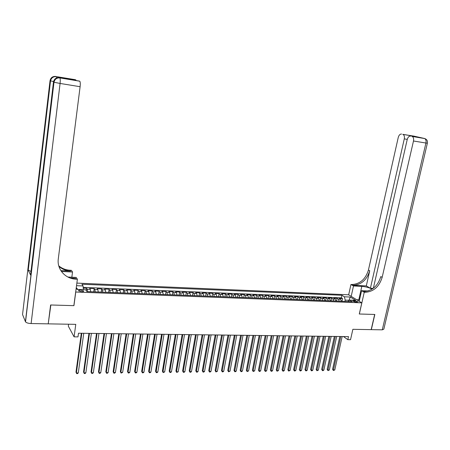 <?xml version="1.0" encoding="UTF-8"?>
<svg xmlns="http://www.w3.org/2000/svg" width="450" height="450" viewBox="0 0 450 450"><rect width="100%" height="100%" fill="white"/><g stroke="black" fill="none" stroke-linecap="round" stroke-linejoin="round"><path stroke-width="0.67" d="M81.647 291.707C83.166 291.713 83.818 291.465 83.593 290.959L80.561 290.064C79.043 290.053 78.39 290.306 78.609 290.812L81.647 291.707M68.574 324.219L68.321 326.149L74.087 336.842L77.985 336.881L78.486 333.225L348.502 336.611L347.822 339.666L350.533 339.694L352.862 329.31L371.177 329.642L374.67 314.454L359.291 314.004L361.806 302.85L75.679 292.016M361.806 302.85L348.626 294.801L76.866 283.106M75.746 292.118L73.935 305.657L50.856 304.982L48.279 323.454M341.483 301.258L340.549 299.239L339.294 298.44L342.534 298.575L341.944 301.281M339.3 301.179L338.372 299.149L337.118 298.356L336.532 301.072M337.118 298.356L333.849 298.226L335.093 299.019L336.015 301.05M330.514 300.842L329.597 298.806L328.365 298.007L331.661 298.136L331.076 300.864M324.962 300.628L324.056 298.586L322.836 297.782L326.16 297.917L325.575 300.656M319.365 300.42L318.476 298.361L317.261 297.557L320.614 297.692L320.029 300.442M313.729 300.201L312.846 298.142L311.647 297.332L315.022 297.467L314.443 300.229M308.042 299.987L307.17 297.917L305.983 297.107L309.386 297.242L308.807 300.015M302.31 299.767L301.449 297.692L300.274 296.876L303.705 297.017L303.131 299.801M296.533 299.548L295.684 297.461L294.519 296.646L297.979 296.786L297.405 299.582M290.711 299.323L289.868 297.231L288.714 296.415L292.202 296.556L291.634 299.363M284.839 299.104L284.006 297L282.87 296.179L286.386 296.319L285.817 299.137M278.916 298.873L278.094 296.764L276.969 295.942L280.513 296.083L279.951 298.912M272.942 298.648L272.137 296.533L271.024 295.706L274.601 295.847L274.039 298.688M266.923 298.418L266.13 296.291L265.033 295.464L268.633 295.611L268.076 298.463M260.854 298.187L260.072 296.055L258.986 295.223L262.62 295.369L262.063 298.232M254.734 297.956L253.958 295.813L252.889 294.981L256.556 295.127L256.005 298.001M248.558 297.72L247.798 295.566L246.746 294.733L250.436 294.879L249.891 297.771M242.336 297.484L241.588 295.324L240.547 294.486L244.271 294.632L243.731 297.534M236.059 297.242L235.322 295.076L234.298 294.233L238.056 294.384L237.516 297.298M229.725 297L229.005 294.823L227.993 293.979L231.784 294.131L231.244 297.056M223.341 296.758L222.632 294.57L221.636 293.726L225.456 293.878L224.927 296.82M216.9 296.511L216.203 294.317L215.224 293.468L219.077 293.625L218.548 296.572M210.403 296.263L209.722 294.064L208.761 293.209L212.648 293.366L212.119 296.331M203.85 296.016L203.181 293.805L202.236 292.944L206.156 293.102L205.639 296.083M197.241 295.762L196.588 293.541L195.66 292.686L199.614 292.843L199.097 295.836M190.569 295.509L189.934 293.276L189.023 292.416L193.011 292.579L192.499 295.582M183.847 295.251L183.223 293.012L182.329 292.151L186.351 292.309L185.844 295.329M177.058 294.992L176.451 292.748L175.579 291.876L179.634 292.039L179.128 295.071M170.213 294.733L169.622 292.478L168.767 291.606L172.856 291.769L172.356 294.812M163.305 294.469L162.731 292.202L161.893 291.33L166.022 291.493L165.527 294.553M156.336 294.204L155.779 291.926L154.958 291.049L159.126 291.218L158.636 294.289M149.304 293.934L148.764 291.651L147.96 290.773L152.167 290.942L151.678 294.024M142.211 293.664L141.683 291.369L140.906 290.486L145.148 290.661L144.664 293.76M135.051 293.394L134.539 291.088L133.779 290.205L138.06 290.374L137.588 293.49M127.828 293.119L127.333 290.801L126.596 289.912L130.916 290.087L130.444 293.214M120.538 292.838L120.06 290.514L119.34 289.626L123.699 289.8L123.233 292.944M113.175 292.556L112.719 290.222L112.022 289.327L116.421 289.507L115.959 292.663M105.75 292.275L105.311 289.929L104.636 289.035L109.08 289.209L108.619 292.382M98.258 291.988L97.836 289.637L97.183 288.737L101.666 288.917L101.216 292.101M90.692 291.701L90.293 289.339L89.663 288.433L94.185 288.613L93.741 291.819M354.864 300.746L352.789 301.039L355.911 302.085L357.986 301.793L354.864 300.746L354.611 301.894M76.207 288.056L77.096 289.429L85.674 289.766L86.889 291.555L352.215 301.669L349.712 300.111L347.985 301.511M76.522 285.688L83.093 285.958L81.928 284.243L341.944 295.284L344.363 296.792L350.286 297.034L355.68 300.347L349.712 300.111M342.534 298.575L341.387 297.849L83.194 287.37M87.649 291.583L87.255 289.215L86.631 288.309L83.244 288.174M94.185 288.613L94.826 289.519L95.237 291.876M101.666 288.917L102.33 289.811L102.763 292.162M109.08 289.209L109.766 290.109L110.216 292.444M116.421 289.507L117.135 290.402L117.602 292.725M123.699 289.8L124.431 290.689L124.92 293.006M130.916 290.087L131.664 290.976L132.171 293.282M138.06 290.374L138.836 291.257L139.354 293.558M145.148 290.661L145.941 291.538L146.475 293.827M152.167 290.942L152.977 291.819L153.534 294.098M159.126 291.218L159.958 292.095L160.526 294.362M166.022 291.493L166.871 292.365L167.456 294.626M172.856 291.769L173.728 292.635L174.33 294.891M179.634 292.039L180.523 292.905L181.136 295.149M186.351 292.309L187.256 293.175L187.886 295.408M193.011 292.579L193.933 293.439L194.58 295.661M199.614 292.843L200.554 293.698L201.212 295.914M206.156 293.102L207.112 293.957L207.787 296.162M212.648 293.366L213.615 294.216L214.307 296.415M219.077 293.625L220.067 294.469L220.77 296.657M225.456 293.878L226.463 294.722L227.177 296.904M231.784 294.131L232.802 294.975L233.533 297.146M238.056 294.384L239.085 295.223L239.828 297.388M244.271 294.632L245.323 295.47L246.077 297.624M250.436 294.879L251.499 295.712L252.27 297.861M256.556 295.127L257.631 295.959L258.412 298.097M262.62 295.369L263.711 296.196L264.504 298.327M268.633 295.611L269.741 296.438L270.54 298.558M274.601 295.847L275.715 296.674L276.531 298.783M280.513 296.083L281.649 296.904L282.476 299.014M286.386 296.319L287.528 297.141L288.366 299.233M292.202 296.556L293.361 297.371L294.21 299.458M297.979 296.786L299.149 297.602L300.009 299.678M303.705 297.017L304.886 297.827L305.758 299.897M309.386 297.242L310.579 298.052L311.462 300.116M315.022 297.467L316.226 298.277L317.115 300.33M320.614 297.692L321.829 298.496L322.729 300.544M326.16 297.917L327.386 298.716L328.298 300.757M331.661 298.136L332.899 298.935L333.821 300.971M348.885 300.78L348.998 300.262L345.218 300.116L344.363 296.792M344.936 301.393L345.218 300.116M74.087 336.842L75.774 324.349L48.471 323.859M343.451 336.549L347.822 339.666M349.296 300.448L348.998 300.262L350.286 297.034M341.387 297.849L341.944 295.284M86.631 288.309L86.304 290.7M83.093 285.958L83.351 289.676M76.269 287.606L77.788 289.457M339.806 336.504L332.578 369.293L333.422 369.968L340.808 336.516M334.772 369.956L333.405 370.536L333.422 369.968L334.772 369.956L342.169 336.532M333.405 370.536L332.578 369.293M356.704 299.734L359.544 299.756M359.392 300.442L358.774 300.999M373.168 288.382L370.406 288.253L404.286 138.881C404.679 136.642 404.257 135.152 403.031 134.415L413.803 136.097L424.598 138.51C425.886 139.269 426.33 140.771 425.925 143.027L413.488 141.002C413.887 138.724 413.454 137.205 412.183 136.446L424.918 138.6M427.365 143.224L383.839 329.147L382.275 329.839L371.334 329.642L374.833 314.46L359.348 314.004L364.247 292.247L365.169 292.292C373.545 291.724 379.209 286.74 382.162 277.341L413.488 141.002M372.06 289.142C369.27 287.646 365.85 286.723 361.811 286.374L353.498 285.964L350.955 284.479L351.861 284.524C360.073 284.017 365.591 279.191 368.426 270.045L398.239 137.492C398.919 135.118 400.027 133.976 401.546 134.055M359.207 301.264L361.581 290.689L368.027 290.987M361.581 290.689L364.247 292.247M366.306 285.919L353.121 285.261C361.35 284.749 366.885 279.906 369.726 270.731L366.306 285.919L370.406 288.253M410.754 136.091L410.726 135.653L418.697 137.413L411.879 136.35M410.642 136.074C409.061 135.984 407.919 137.143 407.211 139.556L373.348 288.248M351.197 296.37L353.498 285.964M348.671 294.829L350.955 284.479M365.169 292.292L363.836 291.516C372.201 290.953 377.848 285.986 380.79 276.609L382.162 277.341M60.559 77.884L57.426 76.781L57.814 77.647M50.614 304.976L73.856 305.657L77.389 279.225L76.033 279.163C65.357 278.916 56.751 269.286 58.297 258.829L80.106 86.709L60.081 83.447L31.117 323.544L48.229 323.854L50.614 304.976M71.843 277.228L72.529 272.014L61.408 271.463M72.529 272.014L71.387 270.321L70.076 270.253C65.745 270 61.971 268.532 58.759 265.849M60.834 270.602L70.633 271.091C66.094 270.821 62.184 269.241 58.899 266.338M70.189 278.027L75.431 278.269L76.033 279.163M77.389 279.225L76.179 277.431L67.916 277.043M60.626 77.895L79.667 81.135L66.302 78.823L63.141 77.749L75.229 79.678L57.426 76.781M75.741 79.847L76.123 80.46M31.117 323.544C28.305 323.409 26.443 322.853 25.526 321.874L22.545 314.544L50.029 80.719L53.556 81.551M31.005 271.434L28.136 270.107L30.583 275.006L30.645 274.489M71.679 278.488L71.73 278.094M79.667 81.135L79.796 81.214C80.314 81.99 80.421 83.824 80.106 86.709M63.141 77.749L75.864 79.926M334.344 336.437L327.144 369.349L327.977 370.035L335.334 336.448M329.344 370.018L327.966 370.603L327.977 370.035L329.344 370.018L336.707 336.465M327.966 370.603L327.144 369.349M328.838 336.364L321.666 369.411L322.493 370.097L329.816 336.381M323.865 370.08L323.038 370.659L322.487 370.665L322.493 370.097L323.865 370.08L331.2 336.397M322.487 370.665L321.666 369.411M323.286 336.296L316.147 369.473L316.963 370.159L324.259 336.308M318.347 370.147L316.963 370.733L316.963 370.159L318.347 370.147L325.654 336.324M316.963 370.733L316.147 369.473M317.689 336.229L310.579 369.534L311.389 370.226L318.651 336.24M312.789 370.209L311.957 370.794L311.4 370.8L311.389 370.226L312.789 370.209L320.057 336.257M311.4 370.8L310.579 369.534M312.047 336.156L304.971 369.596L305.775 370.294L313.003 336.167M307.181 370.277L306.349 370.862L305.786 370.868L305.775 370.294L307.181 370.277L314.421 336.184M305.786 370.868L304.971 369.596M306.36 336.082L299.317 369.658L300.111 370.356L307.305 336.094M301.534 370.339L300.701 370.929L300.133 370.935L300.111 370.356L301.534 370.339L308.734 336.116M300.133 370.935L299.317 369.658M300.623 336.015L293.619 369.726L294.401 370.423L301.562 336.026M295.836 370.406L295.003 370.997L294.429 371.002L294.401 370.423L295.836 370.406L303.002 336.043M294.429 371.002L293.619 369.726M294.846 335.942L287.871 369.787L288.652 370.491L295.774 335.953M290.093 370.474L288.686 371.076L288.652 370.491L290.093 370.474L297.225 335.97M288.686 371.076L287.871 369.787M289.018 335.869L282.082 369.855L282.847 370.558L289.941 335.88M284.304 370.541L283.472 371.137L282.892 371.143L282.847 370.558L284.304 370.541L291.403 335.897M282.892 371.143L282.082 369.855M283.14 335.796L276.244 369.917L277.003 370.626L284.051 335.807M278.466 370.609L277.048 371.216L277.003 370.626L278.466 370.609L285.531 335.824M277.048 371.216L276.244 369.917M277.217 335.717L270.354 369.984L271.108 370.693L278.123 335.728M272.588 370.676L271.755 371.278L271.164 371.284L271.108 370.693L272.588 370.676L279.608 335.751M271.164 371.284L270.354 369.984M271.249 335.644L264.42 370.052L265.162 370.766L272.137 335.655M266.653 370.749L265.821 371.351L265.224 371.357L265.162 370.766L266.653 370.749L273.639 335.672M265.224 371.357L264.42 370.052M265.224 335.571L258.441 370.114L259.172 370.834L266.108 335.582M260.674 370.817L259.841 371.424L259.239 371.43L259.172 370.834L260.674 370.817L267.621 335.599M259.239 371.43L258.441 370.114M259.149 335.492L252.405 370.181L253.131 370.907L260.021 335.503M254.644 370.884L253.204 371.503L253.131 370.907L254.644 370.884L261.546 335.52M253.204 371.503L252.405 370.181M253.029 335.413L246.324 370.249L247.033 370.974L253.89 335.424M248.563 370.957L247.123 371.576L247.033 370.974L248.563 370.957L255.426 335.447M247.123 371.576L246.324 370.249M246.853 335.34L240.188 370.322L240.891 371.048L247.703 335.351M242.432 371.031L241.599 371.644L240.986 371.649L240.891 371.048L242.432 371.031L249.255 335.368M240.986 371.649L240.188 370.322M240.626 335.261L234.006 370.389L234.697 371.121L241.464 335.272M236.25 371.104L235.417 371.717L234.799 371.723L234.697 371.121L236.25 371.104L243.028 335.289M234.799 371.723L234.006 370.389M234.349 335.183L227.768 370.457L228.448 371.194L235.176 335.194M230.018 371.171L228.561 371.801L228.448 371.194L230.018 371.171L236.751 335.211M228.561 371.801L227.768 370.457M228.015 335.104L221.479 370.53L222.154 371.267L228.831 335.115M223.729 371.244L222.902 371.869L222.272 371.874L222.154 371.267L223.729 371.244L230.422 335.132M222.272 371.874L221.479 370.53M221.625 335.019L215.139 370.598L215.797 371.34L222.429 335.031M217.389 371.323L215.927 371.953L215.797 371.34L217.389 371.323L224.032 335.053M215.927 371.953L215.139 370.598M215.184 334.941L208.744 370.671L209.391 371.413L215.977 334.952M210.999 371.396L210.167 372.021L209.526 372.026L209.391 371.413L210.999 371.396L217.592 334.969M209.526 372.026L208.744 370.671M208.682 334.862L202.292 370.744L202.928 371.492L209.464 334.868M204.547 371.469L203.721 372.099L203.074 372.105L202.928 371.492L204.547 371.469L211.095 334.89M203.074 372.105L202.292 370.744M202.129 334.777L195.784 370.817L196.414 371.565L202.899 334.789M198.045 371.548L197.218 372.178L196.566 372.184L196.414 371.565L198.045 371.548L204.542 334.806M196.566 372.184L195.784 370.817M195.519 334.693L189.225 370.89L189.838 371.644L196.273 334.704M191.486 371.621L190.659 372.257L190.001 372.262L189.838 371.644L191.486 371.621L197.933 334.727M190.001 372.262L189.225 370.89M188.848 334.609L182.604 370.963L183.206 371.717L189.591 334.62M184.871 371.7L184.044 372.336L183.381 372.341L183.206 371.717L184.871 371.7L191.267 334.642M183.381 372.341L182.604 370.963M182.121 334.524L175.928 371.036L176.518 371.796L182.852 334.536M178.2 371.779L176.698 372.426L176.518 371.796L178.2 371.779L184.539 334.558M176.698 372.426L175.928 371.036M175.331 334.44L169.194 371.109L169.774 371.874L176.051 334.451M171.467 371.858L170.64 372.499L169.959 372.504L169.774 371.874L171.467 371.858L177.756 334.474M169.959 372.504L169.194 371.109M168.486 334.356L162.399 371.188L162.968 371.953L169.189 334.367M164.672 371.936L163.164 372.589L162.968 371.953L164.672 371.936L170.91 334.384M163.164 372.589L162.399 371.188M161.578 334.271L155.548 371.261L156.099 372.032L162.264 334.277M157.826 372.015L156.999 372.662L156.308 372.668L156.099 372.032L157.826 372.015L164.002 334.299M156.308 372.668L155.548 371.261M154.609 334.181L148.635 371.34L149.175 372.116L155.278 334.192M150.913 372.094L150.086 372.746L149.394 372.752L149.175 372.116L150.913 372.094L157.033 334.209M149.394 372.752L148.635 371.34M147.572 334.091L141.66 371.419L142.189 372.195L148.23 334.103M143.938 372.178L143.117 372.831L142.414 372.836L142.189 372.195L143.938 372.178L150.002 334.125M142.414 372.836L141.66 371.419M140.479 334.007L134.618 371.498L135.135 372.279L141.12 334.012M136.907 372.257L136.08 372.915L135.371 372.921L135.135 372.279L136.907 372.257L142.903 334.035M135.371 372.921L134.618 371.498M133.318 333.917L127.519 371.576L128.019 372.364L133.942 333.923M129.808 372.341L128.981 372.999L128.267 373.005L128.019 372.364L129.808 372.341L135.748 333.945M128.267 373.005L127.519 371.576M126.09 333.821L120.358 371.655L120.842 372.442L126.703 333.832M122.642 372.426L121.101 373.095L120.842 372.442L122.642 372.426L128.52 333.855M121.101 373.095L120.358 371.655M118.8 333.731L113.124 371.734L113.603 372.527L119.396 333.743M115.419 372.51L114.593 373.174L113.867 373.179L113.603 372.527L115.419 372.51L121.23 333.765M113.867 373.179L113.124 371.734M111.437 333.641L105.834 371.818L106.29 372.617L112.022 333.647M108.124 372.594L107.302 373.258L106.571 373.269L106.29 372.617L108.124 372.594L113.873 333.669M106.571 373.269L105.834 371.818M104.012 333.546L98.471 371.902L98.916 372.701L104.58 333.551M100.766 372.679L99.945 373.348L99.208 373.359L98.916 372.701L100.766 372.679L106.448 333.579M99.208 373.359L98.471 371.902M96.514 333.456L91.041 371.981L91.474 372.786L97.065 333.461M93.341 372.763L92.52 373.438L91.772 373.449L91.474 372.786L93.341 372.763L98.949 333.484M91.772 373.449L91.041 371.981M88.948 333.36L83.548 372.066L83.959 372.876L89.483 333.366M85.843 372.853L85.028 373.528L84.274 373.539L83.959 372.876L85.843 372.853L91.384 333.388M84.274 373.539L83.548 372.066M81.315 333.264L75.977 372.15L76.376 372.966L81.827 333.27M78.278 372.943L77.462 373.618L76.703 373.629L76.376 372.966L78.278 372.943L83.751 333.293M76.703 373.629L75.977 372.15M338.372 299.149L340.549 299.239M87.255 289.215L90.293 289.339M94.826 289.519L97.836 289.637M102.33 289.811L105.311 289.929M109.766 290.109L112.719 290.222M117.135 290.402L120.06 290.514M124.431 290.689L127.333 290.801M131.664 290.976L134.539 291.088M138.836 291.257L141.683 291.369M145.941 291.538L148.764 291.651M152.977 291.819L155.779 291.926M159.958 292.095L162.731 292.202M166.871 292.365L169.622 292.478M173.728 292.635L176.451 292.748M180.523 292.905L183.223 293.012M187.256 293.175L189.934 293.276M193.933 293.439L196.588 293.541M200.554 293.698L203.181 293.805M207.112 293.957L209.722 294.064M213.615 294.216L216.203 294.317M220.067 294.469L222.632 294.57M226.463 294.722L229.005 294.823M232.802 294.975L235.322 295.076M239.085 295.223L241.588 295.324M245.323 295.47L247.798 295.566M251.499 295.712L253.958 295.813M257.631 295.959L260.072 296.055M263.711 296.196L266.13 296.291M269.741 296.438L272.137 296.533M275.715 296.674L278.094 296.764M281.649 296.904L284.006 297M287.528 297.141L289.868 297.231M293.361 297.371L295.684 297.461M299.149 297.602L301.449 297.692M304.886 297.827L307.17 297.917M310.579 298.052L312.846 298.142M316.226 298.277L318.476 298.361M321.829 298.496L324.056 298.586M327.386 298.716L329.597 298.806M332.899 298.935L335.093 299.019M353.492 301.528L353.672 300.701M353.121 285.261L351.861 284.524M369.726 270.731L368.426 270.045M402.744 134.325L410.726 135.653M382.275 329.839L425.925 143.027L427.376 143.173C427.753 140.833 426.825 139.275 424.598 138.51L412.183 136.446M407.261 139.371L404.286 138.881M358.819 299.728L361.811 286.374M70.633 271.091L70.076 270.253M25.425 321.688L53.859 82.221L53.466 82.063L30.583 275.006M28.136 270.107L50.406 80.865C51.086 77.794 52.999 76.365 56.143 76.567L56.25 76.646C53.19 76.489 51.277 77.906 50.524 80.904L28.238 270.253M56.599 77.957L56.25 76.646L57.532 76.86M55.755 76.433C52.616 76.23 50.709 77.659 50.029 80.719M60.081 83.447C60.384 80.522 60.306 78.671 59.844 77.901L59.732 77.822C56.514 77.614 54.557 79.076 53.859 82.221L60.081 83.447M59.321 77.676C56.115 77.468 54.163 78.93 53.466 82.063M83.537 291.392L83.593 290.959M410.743 135.697L403.031 134.415M415.367 136.485L414.872 136.378M417.347 137.188L410.749 135.731M79.796 81.214L59.844 77.901C56.723 77.743 54.771 79.2 53.989 82.26L25.526 321.874"/></g></svg>
